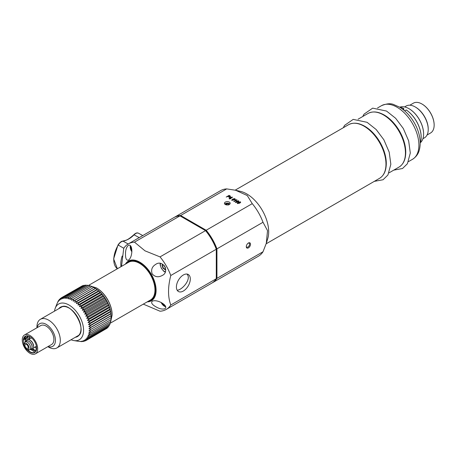 <?xml version="1.0" encoding="UTF-8"?>
<svg xmlns="http://www.w3.org/2000/svg" width="457" height="457" viewBox="0 0 457 457"><rect width="100%" height="100%" fill="white"/><g stroke="black" fill="none" stroke-linecap="round" stroke-linejoin="round"><path stroke-width="0.69" d="M165.211 272.126A6.427 3.707 60 0 1 163.366 270.87M160.344 265.637A6.427 3.707 60 0 1 160.178 263.409M121.511 266.38L123.738 248.351A37.857 21.856 60 0 1 128.331 243.895A37.857 21.856 60 0 1 134.484 242.141L144.989 250.83L160.03 256.891A37.857 21.856 60 0 1 170.781 275.508C167.799 287.076 167.799 296.907 170.781 305.008A37.857 21.856 60 0 1 166.188 309.463A37.857 21.856 60 0 1 160.03 311.217L143.304 304.128M125.395 264.135A22.941 13.247 60 0 1 139.876 262.209A22.941 13.247 60 0 1 155.654 285.711A22.941 13.247 60 0 1 147.194 301.883M152.147 273.857C150.873 269.761 152.044 266.608 155.66 264.409C162.778 259.079 170.295 271.972 162.086 275.537L161.55 275.822C157.956 277.513 154.826 276.862 152.147 273.857M156.123 306.933C152.192 304.756 150.867 302.871 152.147 301.277C156.928 298.695 169.119 305.802 164.931 308.726C162.503 309.492 159.567 308.892 156.123 306.933M125.492 253.875C125.515 249.916 126.463 247.077 128.337 245.352C132.981 243.198 133.016 257.325 128.4 260.147C126.572 260.547 125.612 258.833 125.509 255.012L125.492 253.875M170.781 305.008L216.281 278.741A37.857 21.856 60 0 1 211.688 283.191L166.188 309.463M160.03 256.891L205.536 230.619A37.857 21.856 60 0 1 216.281 249.242L170.781 275.508M128.331 243.895L173.831 217.623A37.857 21.856 60 0 1 179.989 215.87L134.484 242.141M96.564 287.967A21.793 12.585 60 0 1 96.724 288.059A21.793 12.585 60 0 1 112.136 314.936M205.776 230.762A37.394 21.588 60 0 1 216.281 248.962L216.932 248.865A37.857 21.856 60 0 0 206.181 230.248L252.253 203.651L247.266 195.539L235.623 190.261L226.706 188.901L180.635 215.498L206.181 230.248L205.776 230.762L179.989 215.87M183.354 274.977A9.825 5.673 120 0 0 176.933 283.637A9.825 5.673 120 0 0 178.441 291.509A9.825 5.673 120 0 0 188.267 285.836A9.825 5.673 120 0 0 188.267 274.491A9.825 5.673 120 0 0 183.354 274.977M216.281 278.741L216.281 249.151M186.924 274.057C191.969 279.061 181.909 290.189 177.179 290.246M89.172 285.608L96.398 287.87A22.256 12.847 60 0 1 112.136 315.124L110.485 322.516M71.046 339.751A20.645 11.922 -120 0 0 73.954 340.591A20.645 11.922 -120 0 0 79.307 315.913A20.645 11.922 -120 0 0 55.257 308.207A20.645 11.922 -120 0 0 54.532 311.143M73.954 340.591L77.97 341.23A23.513 13.579 60 0 1 77.958 341.23M77.97 341.23L79.467 341.379A23.513 13.579 60 0 0 79.478 341.379L81.934 341.642L80.906 341.322A23.513 13.579 60 0 1 80.906 341.322L83.403 341.476L82.266 341.059A23.513 13.579 60 0 1 82.266 341.059L84.779 341.093L83.528 340.596A23.513 13.579 60 0 0 83.534 340.591L86.047 340.499L84.682 339.928A23.513 13.579 60 0 1 84.682 339.928L87.196 339.694L85.716 339.071A23.513 13.579 60 0 1 85.716 339.071L88.218 338.7L86.624 338.026A23.513 13.579 60 0 0 86.63 338.02L89.098 337.512L87.396 336.809A23.513 13.579 60 0 1 87.396 336.809L89.829 336.146L88.018 335.432A23.513 13.579 60 0 0 88.024 335.421L90.406 334.621L88.492 333.901A23.513 13.579 60 0 1 88.492 333.901L90.817 332.942L88.812 332.239A23.513 13.579 60 0 1 88.812 332.239L91.069 331.131L88.972 330.457A23.513 13.579 60 0 0 88.972 330.445L91.154 329.206L88.972 328.572A23.513 13.579 60 0 0 88.972 328.56L91.069 327.183L88.812 326.606A23.513 13.579 60 0 0 88.812 326.595L90.817 325.087L88.492 324.573A23.513 13.579 60 0 0 88.492 324.561L90.406 322.928L88.024 322.493A23.513 13.579 60 0 0 88.018 322.482L89.829 320.734L87.396 320.397A23.513 13.579 60 0 1 87.396 320.397L89.098 318.523L86.63 318.289A23.513 13.579 60 0 0 86.624 318.278L88.218 316.324L85.722 316.198A23.513 13.579 60 0 1 85.722 316.198L87.196 314.148L84.688 314.142A23.513 13.579 60 0 1 84.688 314.142L86.047 312.017L83.534 312.148A23.513 13.579 60 0 0 83.528 312.137L84.779 309.96L82.271 310.223A23.513 13.579 60 0 1 82.271 310.223L83.403 307.989L80.918 308.389A23.513 13.579 60 0 1 80.918 308.389L81.934 306.127L79.478 306.67A23.513 13.579 60 0 0 79.467 306.664L80.386 304.385L77.97 305.082A23.513 13.579 60 0 0 77.958 305.07L78.775 302.791L76.41 303.631A23.513 13.579 60 0 1 76.41 303.631L77.119 301.352L74.811 302.34A23.513 13.579 60 0 1 74.811 302.34L75.422 300.083L73.183 301.214A23.513 13.579 60 0 1 73.183 301.214L73.714 299.004L71.555 300.272A23.513 13.579 60 0 1 71.555 300.272L72.006 298.113L69.927 299.518A23.513 13.579 60 0 1 69.927 299.518L70.315 297.427L68.327 298.964A23.513 13.579 60 0 1 68.327 298.964L68.653 296.947L66.768 298.61A23.513 13.579 60 0 0 66.756 298.604L67.042 296.684L65.26 298.455A23.513 13.579 60 0 0 65.248 298.455L65.494 296.633L63.82 298.512A23.513 13.579 60 0 1 63.82 298.512L64.026 296.804L62.46 298.775A23.513 13.579 60 0 0 62.455 298.781L62.655 297.187L61.198 299.244A23.513 13.579 60 0 0 61.192 299.249L61.387 297.781L60.044 299.912A23.513 13.579 60 0 1 60.044 299.912L60.233 298.581L59.01 300.769A23.513 13.579 60 0 1 59.01 300.769L59.216 299.581L58.102 301.809A23.513 13.579 60 0 1 58.102 301.809L58.336 300.769L57.336 303.025A23.513 13.579 60 0 0 57.331 303.037L56.708 304.408A23.513 13.579 60 0 1 56.708 304.408L55.257 308.207M88.972 328.56L111.142 315.758L111.16 317.655L91.154 329.206M88.812 326.606L110.982 313.805L111.142 315.758L88.972 328.572M111.08 315.633L91.069 327.183M110.982 313.805A23.513 13.579 -120 0 0 110.982 313.793L88.812 326.595M88.492 324.561L110.663 311.76A23.513 13.579 -120 0 0 110.663 311.76L110.982 313.793M110.828 313.536L90.817 325.087M88.024 322.493L110.194 309.697L110.663 311.76L88.492 324.573M110.411 311.377L90.406 322.928M110.194 309.697A23.513 13.579 -120 0 0 110.188 309.686L88.018 322.482M86.624 318.278L108.795 305.476A23.513 13.579 -120 0 0 108.795 305.476L109.566 307.584L87.396 320.397L109.566 307.584A23.513 13.579 -120 0 0 109.566 307.584L110.188 309.686M109.834 309.183L89.829 320.734M109.103 306.973L89.098 318.523M83.528 312.137L105.698 299.335A23.513 13.579 -120 0 0 105.698 299.335L106.852 301.334L84.688 314.142L106.852 301.334A23.513 13.579 -120 0 0 106.852 301.334L107.886 303.385L85.722 316.198L107.886 303.385A23.513 13.579 -120 0 0 107.886 303.385L108.795 305.476L86.63 318.289M108.223 304.773L88.218 316.324M107.206 302.597L87.196 314.148M106.053 300.466L86.047 312.017M104.442 297.421A23.513 13.579 -120 0 0 104.436 297.41L82.266 310.212L104.442 297.421L105.698 299.335L83.534 312.148M104.784 298.41L84.779 309.96M79.478 306.67L101.648 293.874L103.076 295.582L80.918 308.389L103.076 295.582A23.513 13.579 -120 0 0 103.076 295.582L104.436 297.41M103.413 296.439L83.403 307.989M101.945 294.576L81.934 306.127M101.648 293.874A23.513 13.579 -120 0 0 101.637 293.862L79.467 306.664M77.958 305.07L100.129 292.269A23.513 13.579 -120 0 0 100.129 292.269L101.637 293.862M100.397 292.834L80.386 304.385M111.16 317.655L111.16 316.25A22.941 13.247 60 0 0 94.942 288.156L93.725 287.453L95.347 288.413L73.183 301.214L95.347 288.413A23.513 13.579 -120 0 0 95.347 288.413L96.97 289.532L74.811 302.34L96.97 289.532A23.513 13.579 -120 0 0 96.97 289.532L98.569 290.823L76.41 303.631L98.569 290.823A23.513 13.579 -120 0 0 98.569 290.823L100.129 292.269L77.97 305.082M98.786 291.24L78.775 302.791M97.124 289.801L77.119 301.352M95.433 288.533L75.422 300.083M93.725 287.453L73.714 299.004M71.543 300.266L72.537 299.695M72.006 298.113L92.011 286.562L93.714 287.47M70.315 297.427L90.32 285.871L92.091 286.716M68.653 296.947L88.658 285.397L90.492 286.162M67.042 296.684L87.047 285.128L88.327 285.585M65.494 296.633L85.505 285.082L86.579 285.402M64.026 296.804L84.037 285.248L84.871 285.448M62.655 297.187L82.66 285.636L83.208 285.728M61.387 297.781L81.592 286.248M61.244 297.998L60.233 298.581M59.89 299.192L59.216 299.581M58.73 300.54L58.336 300.769M82.334 341.413L81.934 341.642M84.077 341.088L83.403 341.476M85.79 340.511L84.779 341.093M106.138 328.76L86.047 340.499M107.395 327.623L107.206 328.143L87.196 339.694M108.475 326.327L108.223 327.149L88.218 338.7M109.366 324.864L109.103 325.961L89.098 337.512M110.08 323.259L109.834 324.596L89.829 336.146M110.663 321.1L110.411 323.07L90.406 334.621M110.982 319.437L110.828 321.391L90.817 332.942M111.142 317.655L111.08 319.58L91.069 331.131M89.966 329.88L88.972 330.457M35.418 353.832L51.641 344.469A10.899 6.289 -120 0 0 51.641 331.885A10.899 6.289 -120 0 0 40.742 325.59L24.518 334.958A10.899 6.289 60 0 1 35.418 341.248A10.899 6.289 60 0 1 35.418 353.832A10.899 6.289 60 0 1 29.968 353.295A10.899 6.289 60 0 1 22.85 343.693A10.899 6.289 60 0 1 24.518 334.958M37.131 327.68A13.076 7.552 60 0 1 46.808 324.733A13.076 7.552 60 0 1 55.417 339.648A13.076 7.552 60 0 1 48.025 346.555M48.625 347.114L47.842 346.657L48.625 347.114A16.521 9.534 60 0 0 56.885 347.931L78.77 335.295M36.943 327.783L36.943 326.881A16.521 9.534 60 0 1 40.365 319.317A16.521 9.534 60 0 1 56.885 328.857A16.521 9.534 60 0 1 56.885 347.931M36.6 347.64A8.032 4.639 60 0 1 36.166 349.422L35.469 350.49L34.618 350.668L32.31 349.377C33.938 348.902 34.012 346.709 32.527 342.801C30.128 339.802 28.225 338.826 26.82 339.882L25.598 341.619M28.688 339.631L29.459 336.461M36.166 349.422L36.606 348.548A9.174 5.295 -120 0 1 34.721 352.25A9.174 5.295 -120 0 1 27.968 350.119M35.235 351.873L34.646 351.93L31.122 349.696M27.506 339.62L28.174 336.243M35.697 350.325L35.103 350.388L32.207 348.445M29.174 339.38L29.751 336.603M30.053 336.763A9.174 5.295 -120 0 0 25.541 336.352A9.174 5.295 -120 0 0 23.655 340.054L27.437 336.586L28.551 336.124M36.566 347.223L35.903 346.543M23.655 340.054L25.975 336.146M36.451 348.594L34.926 347.057M31.556 337.883L28.751 339.642M25.723 338.243A8.032 4.639 -120 0 0 25.266 340.402L27.688 336.449M36.429 346.303L33.475 347.828M25.266 340.402L25.009 341.99A4.564 2.633 60 0 1 29.631 344.589A4.564 2.633 60 0 1 29.585 349.891L31.093 349.091A4.627 2.673 -120 0 0 31.864 345.401A4.627 2.673 -120 0 0 28.831 341.276A4.627 2.673 -120 0 0 26.466 341.076C27.094 340.505 28.18 340.751 29.705 341.802C33.858 346.549 31.533 349.531 31.093 349.091M23.855 343.887A9.408 5.433 60 0 1 29.968 336.718A9.408 5.433 60 0 1 34.149 340.836A9.408 5.433 60 0 1 36.623 348.234A9.408 5.433 60 0 1 29.968 352.079A9.408 5.433 60 0 1 27.351 349.942M26.563 348.234A2.296 1.325 60 0 1 25.066 346.212A2.296 1.325 60 0 1 25.415 344.378A2.296 1.325 60 0 1 27.711 345.698A2.296 1.325 60 0 1 27.711 348.348A2.296 1.325 60 0 1 26.563 348.234M138.654 233.304A20.691 11.945 120 0 0 138.625 233.293L142.767 235.566L138.602 233.276C137.277 232.653 135.792 233.144 134.152 234.744C130.685 238.251 126.983 240.388 123.053 241.153C121.185 241.576 119.574 242.873 118.22 245.049A20.691 11.945 120 0 0 117.392 268.756L113.627 258.902L118.015 244.935L123.79 248.265M230.265 198.549L229.545 198.966L229.243 198.789L229.962 198.372L228.94 197.784L232.504 197.258L230.608 198.355L230.951 198.549L230.608 198.749L230.265 198.549M233.795 201.423L236.103 200.086L235.047 199.995L235.384 199.8L237.052 199.886L234.098 201.594L233.795 201.417L236.103 200.08L235.047 199.995L237.052 199.886M238.594 200.777L238.822 201.263L238.594 200.772L236.315 201.189L235.595 202.502L236.315 201.189L238.594 200.772L238.822 201.263L237.869 202.085L235.595 202.502L235.338 202.143M225.284 202.125A2.868 1.657 0 0 0 224.444 203.296A2.868 1.657 0 0 0 227.312 204.953A2.868 1.657 0 0 0 230.179 203.296A2.868 1.657 0 0 0 228.414 201.766A2.868 1.657 0 0 0 225.284 202.125M240.451 201.845L240.679 202.337L240.451 201.845L238.171 202.262L237.451 203.576L238.171 202.262L240.451 201.845L240.679 202.337L239.725 203.159L237.451 203.576L237.2 203.211M234.875 198.629L235.104 199.121L234.875 198.629L232.596 199.046L231.876 200.36L232.596 199.046L234.875 198.629L235.104 199.115L234.15 199.943L231.876 200.355L231.625 199.995M227.689 196.539L226.209 197.041L229.128 195.356L230.522 196.384L230.105 196.893L227.689 196.539M180.395 216.11L180.635 215.498A37.857 21.856 60 0 0 174.483 217.252L220.554 190.655A37.857 21.856 60 0 1 226.706 188.901M174.163 217.441A37.857 21.856 60 0 1 174.483 217.252M252.253 203.651A37.857 21.856 60 0 1 263.004 222.268L216.932 248.865L216.932 278.364A37.857 21.856 60 0 1 212.339 282.814A37.857 21.856 60 0 1 212.008 282.997M212.339 282.814L258.411 256.217A37.857 21.856 60 0 0 263.004 251.767L216.932 278.364L216.281 278.267M248.402 243.01A2.982 1.719 -60 0 1 250.51 244.227A2.982 1.719 -60 0 1 248.402 247.883A2.982 1.719 -60 0 1 246.294 246.66A2.982 1.719 -60 0 1 248.402 243.01L248.402 243.01M263.004 251.767L266.282 243.364L267.534 230.642L263.004 222.268M224.77 204.062A2.868 1.657 180 0 1 225.284 203.656A2.868 1.657 180 0 1 229.86 204.062M246.312 246.352A2.296 1.325 120 0 0 246.769 247.151A2.296 1.325 120 0 0 249.065 245.826A2.296 1.325 120 0 0 249.065 243.175A2.296 1.325 120 0 0 248.145 243.175M238.474 202.44L237.766 203.405L239.422 202.982L240.136 202.017L238.474 202.434L237.766 203.405L239.422 202.988L240.136 202.017M236.617 201.366L235.903 202.331L237.566 201.908L238.274 200.943L236.617 201.366L235.903 202.331L237.566 201.914L238.274 200.943M232.904 199.218L232.19 200.189L233.853 199.766L234.561 198.795L232.904 199.218L232.19 200.189L233.853 199.766L234.561 198.795M229.243 198.795L229.962 198.372L228.94 197.784L232.219 197.093L232.504 197.258L230.608 198.355L230.951 198.549M229.58 197.761L230.305 198.178L231.625 197.418L229.58 197.761L230.305 198.178L231.625 197.418L229.58 197.761M226.209 197.041L229.128 195.356L230.442 196.173M229.088 195.727L228.026 196.339L229.785 196.727L229.722 196.093L229.088 195.727L228.026 196.339L228.666 196.71L229.785 196.727L229.722 196.087M229.831 204.09A2.799 1.617 0 0 0 226.592 203.234A2.799 1.617 0 0 0 224.798 204.09M228.717 204.742L228.717 203.988L226.798 203.691L225.415 204.536M228.717 203.988L229.02 204.627M226.483 204.885L226.798 203.691M228.717 204.953L226.798 204.696M165.754 269.396L165.268 269.841L162.932 268.128L162.029 265.089L162.852 264.329M165.525 269.607L163.252 267.945L162.932 268.128M162.926 264.375L162.349 264.906L163.252 267.945M162.349 264.906L162.029 265.089M165.548 267.979A30.322 17.509 -120 0 0 163.937 265.186M235.623 190.261L240.422 191.352A30.973 17.88 60 0 1 266.025 218.263A30.973 17.88 60 0 1 267.739 238.663L266.282 243.364M422.062 104.065A16.978 9.803 60 0 1 422.148 104.11A16.978 9.803 60 0 1 434.15 124.904A16.978 9.803 60 0 1 434.15 125.001M409.843 105.213L413.379 103.168A17.206 9.934 60 0 1 421.982 104.019L421.982 104.019A17.206 9.934 60 0 1 434.15 125.092A17.206 9.934 60 0 1 430.585 132.97L427.049 135.015M404.559 106.938L406.073 106.058A18.354 10.597 60 0 1 415.253 106.972L415.659 107.206A17.777 10.265 60 0 1 428.226 128.977L428.226 129.445A18.354 10.597 60 0 1 424.427 137.848L422.914 138.722M415.253 106.972A18.354 10.597 60 0 1 428.226 129.445M409.089 108.749A20.416 11.791 60 0 1 409.169 108.795A20.416 11.791 60 0 1 423.605 133.804A20.416 11.791 60 0 1 423.605 133.895M399.789 107.166A20.645 11.922 60 0 1 409.004 108.703L409.004 108.703A20.645 11.922 60 0 1 423.605 133.992A20.645 11.922 60 0 1 420.331 142.738M404.622 110.817L406.33 110.017A22.713 13.116 60 0 1 421.171 137.083A22.713 13.116 60 0 1 421.171 137.174M399.538 107.121A22.941 13.247 60 0 1 403.731 108.52L403.897 110.2M402.6 109.177L403.731 108.52M406.164 109.926A22.941 13.247 60 0 1 421.171 137.266A22.941 13.247 60 0 1 420.246 142.978M405.61 154.906A30.242 17.457 -120 0 0 404.582 143.395A30.242 17.457 -120 0 0 391.352 120.477A30.242 17.457 -120 0 0 384.371 115.09A30.242 17.457 -120 0 0 381.892 113.827M383.754 114.787A30.242 17.457 60 0 1 384.331 115.113A30.242 17.457 60 0 1 405.707 152.815M386.142 166.148A30.242 17.457 -120 0 0 385.114 154.632A30.242 17.457 -120 0 0 371.884 131.713A30.242 17.457 -120 0 0 364.903 126.332A30.242 17.457 -120 0 0 362.424 125.069M364.286 126.023A30.242 17.457 60 0 1 364.869 126.349A30.242 17.457 60 0 1 386.245 164.057M88.275 285.568L128.651 262.255A21.793 12.585 60 0 1 139.551 263.335A21.793 12.585 60 0 1 153.792 282.54A21.793 12.585 60 0 1 150.45 300.003L110.068 323.316M126.732 263.363A22.256 12.847 60 0 1 139.876 262.769A22.256 12.847 60 0 1 154.952 284.431A22.256 12.847 60 0 1 148.525 301.112M76.022 336.878A16.749 9.671 -120 0 0 77.519 336.283A16.749 9.671 -120 0 0 80.986 328.709M69.064 308.058A16.749 9.671 -120 0 0 60.77 307.275A16.749 9.671 -120 0 0 59.507 308.269M58.764 308.698A16.978 9.803 60 0 1 77.473 316.969A16.978 9.803 60 0 1 75.285 337.306M26.563 349.154A3.416 1.971 60 0 1 24.467 343.761A3.416 1.971 60 0 1 28.654 346.178A3.416 1.971 60 0 1 26.563 349.154M28.82 341.27A4.399 2.536 60 0 1 32.099 346.954M30.728 340.671A4.69 2.708 60 0 1 33.578 345.606M121.019 266.66A20.868 12.048 -60 0 1 122.156 256.063M128.177 243.987L123.053 241.153A0.571 0.388 -100.5 0 0 122.842 241.107L122.842 241.107A0.571 0.388 -100.5 0 0 122.636 241.25M139.231 237.606L133.867 234.732C126.658 241.096 125.961 240.016 122.842 241.107C121.459 241.096 119.854 242.37 118.015 244.935M161.132 302.437A5.621 3.245 -120 0 0 165.657 306.721M160.516 263.455A5.621 3.245 -120 0 0 165.337 271.812M130.439 245.723A5.621 3.245 -120 0 0 131.89 251.784M381.515 105.67A30.973 17.88 60 0 1 412.488 123.55A30.973 17.88 60 0 1 412.488 159.316C417.441 156.077 418.583 152.244 418.92 151.353C422.314 140.916 418.252 129.308 414.088 122.442C410.129 115.718 405.279 110.611 399.538 107.115L393.7 104.556C390.712 103.202 386.651 103.573 381.515 105.67L377.545 107.961M374.277 111.999A30.648 17.697 60 0 1 388.33 117.929A30.648 17.697 60 0 1 405.279 147.28A30.648 17.697 60 0 1 405.707 152.489M389.05 172.843L399.03 167.085A30.973 17.88 -120 0 0 405.445 152.906A30.973 17.88 -120 0 0 391.923 121.739A30.973 17.88 -120 0 0 368.056 113.439C373.969 110.463 380.727 111.954 388.33 117.929M354.809 123.236A30.648 17.697 60 0 1 368.862 129.165A30.648 17.697 60 0 1 385.811 158.522A30.648 17.697 60 0 1 386.239 163.726M266.145 243.804L379.561 178.321A30.973 17.88 -120 0 0 385.976 164.143A30.973 17.88 -120 0 0 372.455 132.976A30.973 17.88 -120 0 0 348.588 124.681C354.501 121.699 361.259 123.196 368.862 129.165M30.185 349.571L32.304 349.377M77.519 336.283C88.807 331.239 70.784 300.021 60.77 307.275M40.365 319.317L62.249 306.687M26.466 341.076L25.021 341.985L23.827 344.115C23.713 346.229 24.707 348.08 26.797 349.679L29.585 349.891M138.602 233.276C137.191 232.493 135.615 232.979 133.867 234.732M160.955 302.345L165.731 307.053M160.253 263.421L160.276 265.249L161.395 268.385L163.652 271.11L165.24 272.058M131.879 251.984L130.188 245.495M408.518 161.607L412.488 159.316M362.772 116.489L364.006 114.17L372.678 108.138L386.531 111.062L395.642 118.289L403.314 128.503L408.667 140.916L410.306 153.021L407.404 163.737L402.526 168.507L393.745 170.135M404.582 143.395C402.194 134.587 397.784 126.949 391.352 120.477M399.03 167.085C403.422 164.349 405.65 159.499 405.713 152.529L405.279 147.28M358.077 119.203L368.056 113.439M343.31 127.732L344.538 125.407L353.21 119.38L367.068 122.305L376.174 129.525L383.846 139.745L389.198 152.152L390.844 164.263L387.936 174.98L383.057 179.75L374.277 181.372M385.114 154.632C382.726 145.823 378.316 138.185 371.884 131.713M379.561 178.321C383.954 175.591 386.182 170.741 386.245 163.772L385.811 158.522M235.172 190.158L348.588 124.681"/></g></svg>
